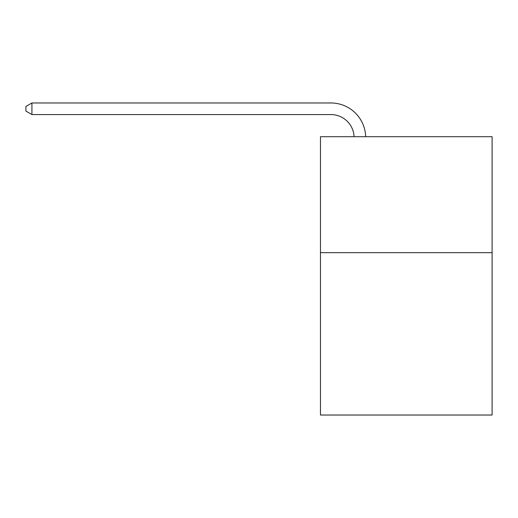 <?xml version="1.0" encoding="UTF-8"?>
<svg xmlns="http://www.w3.org/2000/svg" width="518" height="518" viewBox="0 0 518 518"><rect width="100%" height="100%" fill="white"/><g stroke="black" fill="none" stroke-linecap="round" stroke-linejoin="round"><path stroke-width="0.78" d="M492.1 252.667L492.1 415.028L320.467 415.028L320.467 136.7L492.1 136.7L492.1 252.667L320.467 252.667M330.898 114.569A23.193 23.193 0 0 1 354.072 136.7A23.193 23.193 0 0 0 330.898 114.569A23.193 23.193 0 0 1 354.072 136.7A23.193 23.193 0 0 0 330.898 114.569A23.193 23.193 0 0 1 354.072 136.7A23.193 23.193 0 0 0 330.898 114.569A23.193 23.193 0 0 1 354.072 136.7A23.193 23.193 0 0 0 330.898 114.569A23.193 23.193 0 0 1 354.072 136.7A23.193 23.193 0 0 0 330.898 114.569A23.193 23.193 0 0 1 354.072 136.7A23.193 23.193 0 0 0 330.898 114.569A23.193 23.193 0 0 1 354.072 136.7A23.193 23.193 0 0 0 330.898 114.569A23.193 23.193 0 0 1 354.072 136.7A23.193 23.193 0 0 0 330.898 114.569A23.193 23.193 0 0 1 354.072 136.7A23.193 23.193 0 0 0 330.898 114.569A23.193 23.193 0 0 1 354.072 136.7A23.193 23.193 0 0 0 330.898 114.569A23.193 23.193 0 0 1 354.072 136.7A23.193 23.193 0 0 0 330.898 114.569L31.928 114.569L25.9 111.092L25.9 106.455L31.928 102.972L330.898 102.972A34.79 34.79 0 0 1 365.676 136.7M31.928 114.569L31.928 102.972L330.898 102.972"/></g></svg>
